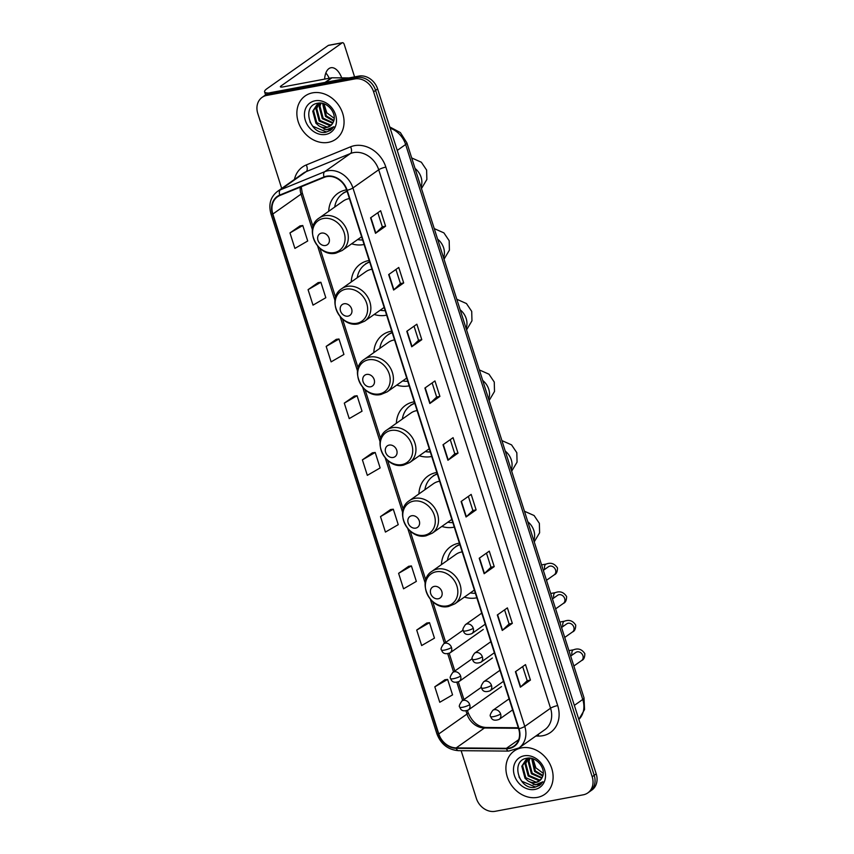 <?xml version="1.0" encoding="UTF-8"?>
<svg xmlns="http://www.w3.org/2000/svg" width="854" height="854" viewBox="0 0 854 854"><rect width="100%" height="100%" fill="white"/><g stroke="black" fill="none" stroke-linecap="round" stroke-linejoin="round"><path stroke-width="1.28" d="M459.388 543.133A29.271 24.296 -125.2 0 0 458.769 543.24A29.271 24.296 -125.2 0 0 450.613 546.656A29.271 24.296 -125.2 0 0 441.454 564.601M464.384 597.095A29.271 24.296 -125.2 0 0 476.212 597.907A29.271 24.296 -125.2 0 0 476.831 597.789M436.842 472.465A29.271 24.296 -125.2 0 0 436.213 472.582A29.271 24.296 -125.2 0 0 428.067 475.988A29.271 24.296 -125.2 0 0 418.908 493.943M441.828 526.438A29.271 24.296 -125.2 0 0 453.666 527.249A29.271 24.296 -125.2 0 0 454.285 527.121M414.286 401.807A29.271 24.296 -125.2 0 0 413.667 401.914A29.271 24.296 -125.2 0 0 405.522 405.33A29.271 24.296 -125.2 0 0 396.363 423.285M419.282 455.78A29.271 24.296 -125.2 0 0 431.11 456.591A29.271 24.296 -125.2 0 0 431.729 456.463M391.74 331.149A29.271 24.296 -125.2 0 0 391.121 331.256A29.271 24.296 -125.2 0 0 382.966 334.672A29.271 24.296 -125.2 0 0 373.806 352.627M396.726 385.122A29.271 24.296 -125.2 0 0 408.564 385.933A29.271 24.296 -125.2 0 0 409.183 385.805M369.184 260.491A29.271 24.296 -125.2 0 0 368.565 260.598A29.271 24.296 -125.2 0 0 360.42 264.014A29.271 24.296 -125.2 0 0 351.261 281.959M374.18 314.464A29.271 24.296 -125.2 0 0 386.019 315.265A29.271 24.296 -125.2 0 0 386.627 315.147M346.628 189.834A29.271 24.296 -125.2 0 0 346.019 189.94A29.271 24.296 -125.2 0 0 337.864 193.356A29.271 24.296 -125.2 0 0 328.705 211.301M351.634 243.796A29.271 24.296 -125.2 0 0 363.462 244.607A29.271 24.296 -125.2 0 0 364.082 244.479M461.139 750.687L476.372 798.426A16.568 13.749 -125.2 0 0 495.213 811.3L583.229 794.818A16.568 13.749 -125.2 0 0 587.84 792.886L591.875 790.046A16.568 13.749 -125.2 0 0 596.22 773.895L377.628 88.955A16.568 13.749 -125.2 0 0 358.787 76.091L270.771 92.574A16.568 13.749 -125.2 0 0 266.16 94.506L264.142 95.926A16.568 13.749 -125.2 0 1 268.754 93.993A16.568 13.749 -125.2 0 0 264.142 95.926L262.125 97.345A16.568 13.749 -125.2 0 0 257.78 113.486L281.703 188.435M587.84 792.886A16.568 13.749 -125.2 0 0 592.185 776.734L373.593 91.805A16.568 13.749 -125.2 0 0 354.762 78.931L356.78 77.511L268.754 93.993L356.78 77.511A16.568 13.749 -125.2 0 1 375.611 90.375A16.568 13.749 -125.2 0 0 356.78 77.511L358.787 76.091M592.185 776.734L594.203 775.315L375.611 90.375L594.203 775.315A16.568 13.749 -125.2 0 1 589.858 791.466A16.568 13.749 -125.2 0 0 594.203 775.315L596.22 773.895M312.564 92.851A26.517 22.001 -125.2 0 0 305.177 95.936A26.517 22.001 -125.2 0 0 300.021 126.168A26.517 22.001 -125.2 0 0 328.363 142.362A26.517 22.001 -125.2 0 0 335.75 139.266A26.517 22.001 -125.2 0 0 340.906 109.034A26.517 22.001 -125.2 0 0 312.564 92.851A26.517 22.001 -125.2 0 0 305.177 95.936A26.517 22.001 -125.2 0 0 300.021 126.168A26.517 22.001 -125.2 0 0 328.363 142.362A26.517 22.001 -125.2 0 0 335.75 139.266A26.517 22.001 -125.2 0 0 340.906 109.034A26.517 22.001 -125.2 0 0 312.564 92.851M521.613 747.869A26.517 22.001 -125.2 0 0 514.225 750.965A26.517 22.001 -125.2 0 0 509.059 781.196A26.517 22.001 -125.2 0 0 537.412 797.38A26.517 22.001 -125.2 0 0 544.788 794.295A26.517 22.001 -125.2 0 0 549.955 764.063A26.517 22.001 -125.2 0 0 521.613 747.869A26.517 22.001 -125.2 0 0 514.225 750.965A26.517 22.001 -125.2 0 0 509.059 781.196A26.517 22.001 -125.2 0 0 537.412 797.38A26.517 22.001 -125.2 0 0 544.788 794.295A26.517 22.001 -125.2 0 0 549.955 764.063A26.517 22.001 -125.2 0 0 521.613 747.869M326.708 176.618A17.678 14.667 54.8 0 1 346.799 190.346L518.645 728.804A17.678 14.667 54.8 0 1 514.012 746.033A17.678 14.667 54.8 0 1 506.433 748.317L456.228 747.89A17.678 14.667 54.8 0 1 438.785 733.938L272.864 214.023A17.678 14.667 54.8 0 1 277.497 196.804A17.678 14.667 54.8 0 1 279.92 195.481L324.221 177.354A17.678 14.667 54.8 0 1 326.708 176.618M326.58 176.202A18.115 15.041 -125.2 0 0 324.018 176.959L279.728 195.086A18.115 15.041 -125.2 0 0 272.49 214.098L438.412 734.002A18.115 15.041 -125.2 0 0 456.292 748.317L506.497 748.744A18.115 15.041 -125.2 0 0 519.018 728.74L347.172 190.282A18.115 15.041 -125.2 0 0 326.58 176.202M530.43 680.083L527.185 680.691L520.652 686.947A4.419 0.875 162.3 0 1 520.364 687.182L530.43 680.083L525.498 664.604L515.421 671.714L520.364 687.182M512.325 623.345L509.069 623.954L502.547 630.209A4.419 0.875 162.3 0 1 502.259 630.444L512.325 623.345L507.393 607.877L497.316 614.976L502.259 630.444M486.47 553.125L490.975 567.248L484.442 573.482A4.419 0.875 162.3 0 1 484.154 573.717L494.22 566.608L489.278 551.14L479.211 558.238L484.154 573.717M490.965 567.216L494.22 566.608M468.366 496.387L472.87 510.511L466.337 516.745A4.419 0.875 162.3 0 1 466.049 516.98L476.116 509.881L471.173 494.402L461.107 501.511L466.049 516.98M472.86 510.489L476.116 509.881M377.831 212.721L382.336 226.844L375.803 233.067A4.419 0.875 162.3 0 1 375.514 233.313L385.581 226.203L380.649 210.735L370.572 217.834L375.514 233.313M382.325 226.812L385.581 226.203M395.936 269.448L400.441 283.571L393.907 289.805A4.419 0.875 162.3 0 1 393.619 290.04L403.686 282.941L398.754 267.462L388.677 274.572L393.619 290.04M400.441 283.549L403.686 282.941M414.041 326.185L418.545 340.308L412.023 346.543A4.419 0.875 162.3 0 1 411.724 346.777L421.791 339.678L416.859 324.2L406.792 331.299L411.724 346.777M418.545 340.287L421.791 339.678M432.145 382.923L436.661 397.046L430.128 403.269A4.419 0.875 162.3 0 1 429.829 403.515L439.906 396.405L434.964 380.937L424.897 388.036L429.829 403.515M436.65 397.014L439.906 396.405M450.261 439.65L454.766 453.773L448.233 460.007A4.419 0.875 162.3 0 1 447.934 460.242L458.011 453.143L453.068 437.664L443.002 444.774L447.934 460.242M454.755 453.752L458.011 453.143M354.762 78.931L266.747 95.413A16.568 13.749 -125.2 0 0 262.125 97.345M408.692 566.287L398.604 573.333L403.547 588.812L416.346 581.403L411.414 565.935L408.575 566.309M426.797 623.025L416.709 630.071L421.652 645.549L434.451 638.141L429.519 622.662L426.68 623.036M444.902 679.763L434.814 686.808L439.757 702.276L452.556 694.868L447.624 679.4L444.785 679.773M354.378 396.085L344.29 403.131L349.222 418.609L362.032 411.201L357.089 395.722L354.25 396.107M336.262 339.348L326.175 346.404L331.117 361.872L343.927 354.463L338.985 338.995L336.145 339.369M318.158 282.621L308.07 289.666L313.012 305.134L325.822 297.726L320.88 282.258L318.04 282.631M300.053 225.883L289.965 232.928L294.908 248.407L307.707 240.999L302.775 225.52L299.935 225.904M390.588 509.56L380.5 516.606L385.432 532.074L398.242 524.666L393.299 509.197L390.47 509.571M362.395 459.868L367.327 475.347L380.137 467.939L375.194 452.46L372.365 452.833L362.395 459.868L375.194 452.46M509.08 623.975L504.575 609.852M527.185 680.713L522.68 666.59M344.29 403.131L357.089 395.722M326.175 346.404L338.985 338.995M308.07 289.666L320.88 282.258M289.965 232.928L302.775 225.52M380.5 516.606L393.299 509.197M398.604 573.333L411.414 565.935M416.709 630.071L429.519 622.662M434.814 686.808L447.624 679.4M333.69 121.044L325.534 116.464L322.62 103.409M333.882 120.403L326.335 115.898L323.218 103.569M332.718 123.232L322.342 118.717L319.15 106.686L320.506 103.291L321.275 103.163M332.985 122.73L323.143 118.162L319.951 106.12L321.029 103.195M331.448 124.93L329.537 125.485L319.14 120.98L315.959 108.938L318.553 103.921M318.905 103.558L319.46 103.067M331.8 124.545L330.338 124.919L319.94 120.414L316.759 108.383L319.022 103.729M319.108 126.018A12.479 10.365 -125.2 0 0 326.698 127.481A12.479 10.365 -125.2 0 0 330.178 126.029A12.479 10.365 -125.2 0 0 333.327 121.983C337.522 113.742 327.328 101.188 318.051 103.185C301.11 105.149 309.671 134.633 325.31 132.37L330.637 130.352L333.935 126.734L326.409 129.819L319.108 126.018L315.948 123.232L312.756 111.201L316.845 104.882L320.496 103.291M330.306 125.933L327.146 127.171L316.749 122.666L313.557 110.636L317.25 104.604M316.845 104.882L320.079 103.067M334.192 118.3L326.815 112.824L323.965 103.804M315.094 100.793A18.009 14.945 -125.2 0 0 305.358 120.435A18.009 14.945 -125.2 0 0 325.833 134.42A18.009 14.945 -125.2 0 0 335.569 114.778A18.009 14.945 -125.2 0 0 315.094 100.793M330.733 130.278L326.474 131.986L312.756 126.221L309.938 121.898M332.259 128.965L329.676 129.733L324.114 129.37M325.844 72.996A17.678 9.213 -100.6 0 1 329.206 78.269M341.717 77.874A17.678 9.213 79.4 0 0 330.946 67.733A17.678 9.213 79.4 0 0 324.627 79.123M269.085 93.011A22.097 4.377 162.3 0 1 264.591 91.837A22.097 4.377 162.3 0 1 267.11 88.592L328.278 45.443A2.765 1.441 -100.6 0 1 328.587 45.305A2.765 1.441 -100.6 0 1 328.939 45.315M354.581 76.881L344.258 44.525A2.765 1.441 79.4 0 0 342.486 42.7A2.765 1.441 79.4 0 0 342.176 42.839L281.009 85.987A5.519 1.089 -17.7 0 0 280.379 86.798A5.519 1.089 -17.7 0 0 283.122 86.894L331.555 77.821A2.765 2.295 54.8 0 1 331.971 77.789L348.955 77.927M325.502 245.482A6.629 5.498 -125.2 0 0 329.089 238.255A6.629 5.498 -125.2 0 0 321.552 233.099A6.629 5.498 -125.2 0 0 317.966 240.337A6.629 5.498 -125.2 0 0 325.502 245.482M349.435 198.598A19.888 16.504 -125.2 0 0 348.816 198.704A19.888 16.504 -125.2 0 0 343.276 201.021L319.15 218.048C303.277 227.858 317.688 257.684 335.91 253.136L342.07 250.542A19.888 16.504 -125.2 0 0 345.945 227.869A19.888 16.504 -125.2 0 0 324.68 215.731A19.888 16.504 -125.2 0 0 319.15 218.048M347.044 191.104A26.239 21.777 -125.2 0 0 343.639 192.993L342.635 193.698A26.239 21.777 -125.2 0 0 334.693 207.084M347.14 191.392A26.239 21.777 -125.2 0 0 342.635 193.698M357.612 239.579A26.239 21.777 -125.2 0 0 362.64 239.974M342.721 193.644L343.415 192.812M348.048 316.14A6.629 5.498 -125.2 0 0 351.634 308.913A6.629 5.498 -125.2 0 0 344.098 303.768A6.629 5.498 -125.2 0 0 340.511 310.995A6.629 5.498 -125.2 0 0 348.048 316.14M371.992 269.266A19.888 16.504 -125.2 0 0 371.362 269.362A19.888 16.504 -125.2 0 0 365.832 271.689L341.696 288.705C325.833 298.526 340.244 328.342 358.456 323.794L364.626 321.2A19.888 16.504 -125.2 0 0 368.49 298.526A19.888 16.504 -125.2 0 0 347.236 286.389A19.888 16.504 -125.2 0 0 341.696 288.705M369.59 261.762A26.239 21.777 -125.2 0 0 366.195 263.651L365.192 264.366A26.239 21.777 -125.2 0 0 357.239 277.742M369.686 262.05A26.239 21.777 -125.2 0 0 365.192 264.366M380.169 310.237A26.239 21.777 -125.2 0 0 385.186 310.632M365.266 264.302L365.971 263.47M370.604 386.798A6.629 5.498 -125.2 0 0 374.18 379.571A6.629 5.498 -125.2 0 0 366.654 374.426A6.629 5.498 -125.2 0 0 363.067 381.653A6.629 5.498 -125.2 0 0 370.604 386.798M394.537 339.924A19.888 16.504 -125.2 0 0 393.918 340.02A19.888 16.504 -125.2 0 0 388.378 342.347L364.252 359.363C348.379 369.184 362.79 398.999 381.001 394.452L387.172 391.869A19.888 16.504 -125.2 0 0 391.047 369.195A19.888 16.504 -125.2 0 0 369.782 357.047A19.888 16.504 -125.2 0 0 364.252 359.363M392.146 332.419A26.239 21.777 -125.2 0 0 388.741 334.309L387.737 335.024A26.239 21.777 -125.2 0 0 379.795 348.4M392.242 332.708A26.239 21.777 -125.2 0 0 387.737 335.024M402.714 380.895A26.239 21.777 -125.2 0 0 407.742 381.29M387.823 334.96L388.517 334.127M393.15 457.466A6.629 5.498 -125.2 0 0 396.736 450.229A6.629 5.498 -125.2 0 0 389.2 445.083A6.629 5.498 -125.2 0 0 385.613 452.31A6.629 5.498 -125.2 0 0 393.15 457.466M417.094 410.582A19.888 16.504 -125.2 0 0 416.464 410.689A19.888 16.504 -125.2 0 0 410.934 413.005L386.798 430.032C370.935 439.842 385.346 469.668 403.558 465.11L409.717 462.526A19.888 16.504 -125.2 0 0 413.592 439.853A19.888 16.504 -125.2 0 0 392.338 427.705A19.888 16.504 -125.2 0 0 386.798 430.032M414.692 403.088A26.239 21.777 -125.2 0 0 411.297 404.977L410.294 405.682A26.239 21.777 -125.2 0 0 402.341 419.058M414.788 403.366A26.239 21.777 -125.2 0 0 410.294 405.682M425.26 451.563A26.239 21.777 -125.2 0 0 430.288 451.947M410.368 405.629L411.073 404.785M415.706 528.124A6.629 5.498 -125.2 0 0 419.282 520.887A6.629 5.498 -125.2 0 0 411.756 515.741A6.629 5.498 -125.2 0 0 408.169 522.979A6.629 5.498 -125.2 0 0 415.706 528.124M439.639 481.24A19.888 16.504 -125.2 0 0 439.02 481.346A19.888 16.504 -125.2 0 0 433.48 483.663L409.354 500.69C393.481 510.5 407.892 540.326 426.103 535.778L432.273 533.184A19.888 16.504 -125.2 0 0 436.148 510.511A19.888 16.504 -125.2 0 0 414.884 498.362A19.888 16.504 -125.2 0 0 409.354 500.69M437.248 473.746A26.239 21.777 -125.2 0 0 433.843 475.635L432.839 476.34A26.239 21.777 -125.2 0 0 424.897 489.726M437.333 474.034A26.239 21.777 -125.2 0 0 432.839 476.34M447.816 522.221A26.239 21.777 -125.2 0 0 452.844 522.605M432.925 476.286L433.618 475.443M438.251 598.782A6.629 5.498 -125.2 0 0 441.838 591.555A6.629 5.498 -125.2 0 0 434.302 586.399A6.629 5.498 -125.2 0 0 430.715 593.637A6.629 5.498 -125.2 0 0 438.251 598.782M462.185 551.897A19.888 16.504 -125.2 0 0 461.566 552.004A19.888 16.504 -125.2 0 0 456.025 554.321L431.9 571.347C416.037 581.158 430.448 610.984 448.66 606.436L454.819 603.842A19.888 16.504 -125.2 0 0 458.694 581.168A19.888 16.504 -125.2 0 0 437.44 569.031A19.888 16.504 -125.2 0 0 431.9 571.347M459.794 544.404A26.239 21.777 -125.2 0 0 456.399 546.293L455.385 547.008A26.239 21.777 -125.2 0 0 447.443 560.384M459.89 544.692A26.239 21.777 -125.2 0 0 455.385 547.008M470.362 592.879A26.239 21.777 -125.2 0 0 475.39 593.274M455.47 546.944L456.175 546.112M542.738 776.072L534.583 771.493L531.668 758.437M542.92 775.432L535.383 770.927L532.266 758.587M541.767 778.25L531.391 773.745L528.199 761.715L529.555 758.32L530.323 758.192M542.034 777.759L532.191 773.18L529 761.149L530.078 758.224M540.497 779.948L538.586 780.503L528.188 775.998L525.007 763.967L527.601 758.939M527.953 758.587L528.509 758.085M540.838 779.563L539.386 779.937L528.989 775.432L525.797 763.401L528.06 758.747M528.146 781.047A12.479 10.365 -125.2 0 0 535.746 782.51A12.479 10.365 -125.2 0 0 539.226 781.047A12.479 10.365 -125.2 0 0 542.375 777.001C546.571 768.771 536.376 756.217 527.089 758.213C510.158 760.177 518.72 789.662 534.358 787.399L539.675 785.37L542.973 781.762L535.447 784.847L528.146 781.047L524.996 778.25L521.805 766.219L525.893 759.9L529.544 758.32M539.354 780.951L536.184 782.2L525.797 777.695L522.605 765.654L526.299 759.633M525.893 759.9L529.128 758.096M543.24 773.318L535.864 767.842L533.003 758.822M524.142 755.811A18.009 14.945 -125.2 0 0 514.407 775.453A18.009 14.945 -125.2 0 0 534.871 789.438A18.009 14.945 -125.2 0 0 544.606 769.796A18.009 14.945 -125.2 0 0 524.142 755.811M539.781 785.306L535.522 787.014L521.805 781.25L518.976 776.926M541.297 783.983L538.714 784.751L533.163 784.388M574.358 705.383L582.748 699.458A11.049 2.188 -17.7 0 0 584.008 697.835L584.552 709.546L578.841 719.463A22.097 18.34 -125.2 0 0 582.748 699.458L405.639 144.497A22.097 18.34 -125.2 0 0 390.139 128.175M397.238 150.421L405.639 144.497A11.049 2.188 -17.7 0 0 406.888 142.874L584.008 697.835M270.771 92.574L266.747 95.413M377.628 88.955L373.593 91.805M294.427 179.457A27.616 22.919 54.8 0 1 306.266 164.939L350.567 146.813A27.616 22.919 54.8 0 1 385.859 167.117L557.694 705.585A5.519 1.089 -17.7 0 0 550.552 708.222L378.706 169.765A22.097 18.34 -125.2 0 0 353.588 152.61A22.097 18.34 -125.2 0 0 350.471 153.517L306.18 171.643A22.097 18.34 -125.2 0 0 303.149 173.309L277.369 191.488A22.097 18.34 54.8 0 1 280.4 189.834A5.519 3.021 67.7 0 0 279.728 195.086M557.694 705.585A27.616 22.919 54.8 0 1 542.77 735.71A27.616 22.919 54.8 0 1 538.618 736.073L535.832 736.052M544.756 729.754A22.097 18.34 -125.2 0 0 550.552 708.222L524.772 726.412A22.097 18.34 54.8 0 1 518.976 747.933L544.756 729.754M306.266 164.939A5.519 3.021 -112.3 0 1 306.18 171.643L280.4 189.834L324.691 171.707A22.097 18.34 54.8 0 1 327.808 170.789A22.097 18.34 54.8 0 1 352.926 187.944A5.519 1.089 162.3 0 1 347.172 190.282M324.018 176.959A5.519 3.021 67.7 0 1 324.691 171.707L350.471 153.517A5.519 3.021 -112.3 0 0 350.567 146.813M277.369 191.488C270.515 196.975 268.369 204.416 270.942 213.831A5.519 1.089 -17.7 0 0 272.49 214.098M438.412 734.002A5.519 1.089 162.3 0 1 436.864 733.735C440.877 744.186 448.062 749.833 458.427 750.666L508.642 751.093L518.976 747.933M456.292 748.317A5.519 2.647 90.5 0 0 458.427 750.666M506.497 748.744A5.519 2.647 90.5 0 0 508.642 751.093M519.018 728.74A5.519 1.089 -17.7 0 0 524.772 726.412L352.926 187.944L378.706 169.765A5.519 1.089 -17.7 0 1 385.859 167.117M538.18 734.387A5.519 2.647 -89.5 0 1 538.618 736.073M438.785 733.938L466.978 714.051A17.678 14.667 -125.2 0 0 484.421 728.003L518.485 728.291M456.228 747.89L484.421 728.003A9.938 4.761 -89.5 0 1 485.969 727.48L518.314 727.757M506.433 748.317L518.709 739.66M300.192 187.186A17.678 14.667 -125.2 0 0 301.056 194.136L312.425 229.758M272.864 214.023L301.056 194.136A9.938 1.964 -17.7 0 0 302.188 192.673L313.044 226.694M317.592 245.941L334.971 300.427M340.138 316.599L357.527 371.084M362.694 387.268L380.073 441.742M385.239 457.925L402.629 512.4M407.796 528.583L425.175 583.068M430.341 599.241L444.411 643.329M447.752 653.812L453.527 671.906M456.879 682.378L462.654 700.472M465.996 710.955L466.978 714.051A9.938 1.964 -17.7 0 0 468.109 712.588C472.155 722.014 478.101 726.978 485.969 727.48M448.233 460.007L443.301 444.56M430.128 403.269L425.196 387.823M412.023 346.543L407.091 331.096M393.907 289.805L388.986 274.358M375.803 233.067L370.871 217.621M466.337 516.745L461.406 501.298M484.442 573.482L479.51 558.025M502.547 630.209L497.615 614.763M520.652 686.947L515.731 671.5M281.361 87.097L281.009 85.987M325.064 82.411L331.555 77.821M342.176 42.839L328.278 45.443M331.971 77.789L325.555 82.315M415.065 168.462A15.468 12.831 54.8 0 1 421.075 177.194A15.468 12.831 54.8 0 1 421.001 187.069M334.277 252.603A18.265 15.158 -125.2 0 0 344.151 232.683A18.265 15.158 -125.2 0 0 323.388 218.496A18.265 15.158 -125.2 0 0 313.503 238.415A18.265 15.158 -125.2 0 0 334.277 252.603M437.611 239.131A15.468 12.831 54.8 0 1 443.632 247.852A15.468 12.831 54.8 0 1 443.546 257.727M356.823 323.271A18.265 15.158 -125.2 0 0 366.697 303.341A18.265 15.158 -125.2 0 0 345.934 289.154A18.265 15.158 -125.2 0 0 336.06 309.084A18.265 15.158 -125.2 0 0 356.823 323.271M460.157 309.788A15.468 12.831 54.8 0 1 466.177 318.521A15.468 12.831 54.8 0 1 466.103 328.395M379.379 393.929A18.265 15.158 -125.2 0 0 389.253 373.999A18.265 15.158 -125.2 0 0 368.49 359.812A18.265 15.158 -125.2 0 0 358.605 379.742A18.265 15.158 -125.2 0 0 379.379 393.929M482.713 380.446A15.468 12.831 54.8 0 1 488.734 389.178A15.468 12.831 54.8 0 1 488.648 399.053M401.924 464.587A18.265 15.158 -125.2 0 0 411.799 444.656A18.265 15.158 -125.2 0 0 391.036 430.469A18.265 15.158 -125.2 0 0 381.162 450.4A18.265 15.158 -125.2 0 0 401.924 464.587M505.258 451.104A15.468 12.831 54.8 0 1 511.279 459.836A15.468 12.831 54.8 0 1 511.204 469.711M424.47 535.244A18.265 15.158 -125.2 0 0 434.355 515.325A18.265 15.158 -125.2 0 0 413.592 501.138A18.265 15.158 -125.2 0 0 403.707 521.057A18.265 15.158 -125.2 0 0 424.47 535.244M527.815 521.762A15.468 12.831 54.8 0 1 533.835 530.494A15.468 12.831 54.8 0 1 533.75 540.368M447.026 605.913A18.265 15.158 -125.2 0 0 456.901 585.983A18.265 15.158 -125.2 0 0 436.138 571.796A18.265 15.158 -125.2 0 0 426.263 591.715A18.265 15.158 -125.2 0 0 447.026 605.913M473.255 628.277A5.519 4.58 -125.2 0 0 466.978 623.986A5.519 4.58 -125.2 0 0 465.441 624.626C462.889 628.234 462.195 630.295 463.359 630.818A5.519 1.089 -17.7 0 0 466.103 630.914A5.519 1.089 162.3 0 0 473.255 628.277A5.519 4.58 -125.2 0 1 471.803 633.657C467.17 635.333 464.352 634.383 463.359 630.818M546.496 580.293L554.257 574.817A4.975 4.131 -125.2 0 0 555.644 570.269A4.975 4.131 -125.2 0 0 549.912 566.117A4.975 4.131 -125.2 0 0 548.524 566.693L548.652 566.608M544.617 569.447A4.975 2.594 -100.6 0 1 546.24 564.056C550.873 562.274 554.62 563.565 557.481 567.953C557.438 571.774 556.36 574.059 554.257 574.817M482.371 656.843A5.519 4.58 -125.2 0 0 476.094 652.563A5.519 4.58 -125.2 0 0 474.557 653.203C472.016 656.811 471.323 658.872 472.475 659.395A5.519 1.089 -17.7 0 0 475.219 659.491A5.519 1.089 162.3 0 0 482.371 656.843A5.519 4.58 -125.2 0 1 480.919 662.234C476.286 663.9 473.468 662.96 472.475 659.395M555.612 608.87L563.373 603.394A4.975 4.131 -125.2 0 0 564.761 598.846A4.975 4.131 -125.2 0 0 559.028 594.683A4.975 4.131 -125.2 0 0 557.641 595.27L557.769 595.185M553.734 598.024A4.975 2.594 -100.6 0 1 555.367 592.623C560 590.84 563.736 592.142 566.597 596.53C566.554 600.341 565.476 602.636 563.373 603.394M491.488 685.42A5.519 4.58 -125.2 0 0 485.211 681.129A5.519 4.58 -125.2 0 0 483.674 681.78C481.133 685.378 480.439 687.449 481.592 687.972A5.519 1.089 -17.7 0 0 484.346 688.068A5.519 1.089 162.3 0 0 491.488 685.42A5.519 4.58 -125.2 0 1 490.047 690.801C485.403 692.477 482.585 691.537 481.592 687.972M564.729 637.436L572.49 631.96A4.975 4.131 -125.2 0 0 573.888 627.412A4.975 4.131 -125.2 0 0 568.145 623.26A4.975 4.131 -125.2 0 0 566.768 623.836L566.896 623.751M562.861 626.601A4.975 2.594 -100.6 0 1 564.483 621.2C569.116 619.417 572.863 620.719 575.713 625.096C575.671 628.918 574.603 631.202 572.49 631.96M500.615 713.997A5.519 4.58 -125.2 0 0 494.327 709.706A5.519 4.58 -125.2 0 0 492.79 710.347C490.249 713.955 489.555 716.015 490.719 716.538A5.519 1.089 -17.7 0 0 493.463 716.634A5.519 1.089 162.3 0 0 500.615 713.997A5.519 4.58 -125.2 0 1 499.163 719.378C494.519 721.054 491.712 720.103 490.719 716.538M573.845 666.013L581.617 660.537A4.975 4.131 -125.2 0 0 583.004 655.989A4.975 4.131 -125.2 0 0 577.261 651.837A4.975 4.131 -125.2 0 0 575.884 652.413L576.012 652.328M571.977 655.167A4.975 2.594 -100.6 0 1 573.6 649.777C578.233 647.994 581.98 649.286 584.841 653.673C584.798 657.495 583.72 659.779 581.617 660.537M451.499 647.492A5.519 4.58 -125.2 0 0 445.222 643.201A5.519 4.58 -125.2 0 0 443.685 643.841C441.144 647.449 440.45 649.51 441.603 650.033A5.519 1.089 -17.7 0 0 444.347 650.129A5.519 1.089 162.3 0 0 451.499 647.492A5.519 4.58 -125.2 0 1 450.047 652.872C445.414 654.548 442.596 653.598 441.603 650.033M460.616 676.058A5.519 4.58 -125.2 0 0 454.339 671.778A5.519 4.58 -125.2 0 0 452.801 672.418C450.261 676.026 449.567 678.087 450.72 678.61A5.519 1.089 -17.7 0 0 453.463 678.706A5.519 1.089 162.3 0 0 460.616 676.058A5.519 4.58 -125.2 0 1 459.174 681.449C454.531 683.115 451.713 682.175 450.72 678.61M469.732 704.635A5.519 4.58 -125.2 0 0 463.455 700.344A5.519 4.58 -125.2 0 0 461.918 700.995C459.377 704.593 458.683 706.664 459.847 707.187A5.519 1.089 -17.7 0 0 462.59 707.283A5.519 1.089 162.3 0 0 469.732 704.635A5.519 4.58 -125.2 0 1 468.291 710.016C463.647 711.692 460.84 710.752 459.847 707.187M389.744 126.936L400.366 132.583L406.888 142.874M270.942 213.831L436.864 733.735M301.238 186.759L302.188 192.673M319.951 248.343L335.601 297.352M342.507 319.012L358.146 368.021M365.053 389.67L380.692 438.678M387.609 460.327L403.248 509.336M410.155 530.985L425.794 579.994M432.711 601.643L445.713 642.411M449.215 653.363L454.84 670.988M458.331 681.93L463.957 699.554M467.448 710.507L468.109 712.588M265.573 94.922L264.591 91.837M328.587 45.305L342.486 42.7M421.47 188.563L426.861 179.479L426.616 170.053L421.353 162.228L411.703 157.947M361.616 236.761L342.07 250.542M444.027 259.221L449.407 250.137L449.172 240.711L443.909 232.886L434.248 228.605M384.161 307.419L364.626 321.2M466.572 329.89L471.963 320.805L471.718 311.379L466.455 303.554L456.805 299.263M406.717 378.076L387.172 391.869M489.128 400.547L494.509 391.463L494.263 382.037L489 374.212L479.35 369.921M429.263 448.734L409.717 462.526M511.674 471.205L517.065 462.121L516.819 452.695L511.557 444.87L501.906 440.589M451.819 519.392L432.273 533.184M534.23 541.863L539.611 532.779L539.365 523.353L534.102 515.528L524.452 511.247M474.365 590.061L454.819 603.842M485.253 624.167L471.803 633.657M543.325 570.365L548.524 566.693M481.731 613.129L465.441 624.626M546.24 564.056L541.585 564.921M494.37 652.744L480.919 662.234M552.442 598.942L557.641 595.27M490.847 641.706L474.557 653.203M555.367 592.623L550.702 593.498M503.486 681.311L490.047 690.801M561.558 627.509L566.768 623.836M499.974 670.283L483.674 681.78M564.483 621.2L559.829 622.075M512.613 709.887L499.163 719.378M570.675 656.085L575.884 652.413M509.091 698.85L492.79 710.347M573.6 649.777L568.945 650.641M483.279 629.43L450.047 652.872M463.178 630.092L443.685 643.841M492.395 658.007L459.174 681.449M472.294 658.669L452.801 672.418M501.522 686.573L468.291 710.016M481.421 687.235L461.918 700.995"/></g></svg>
